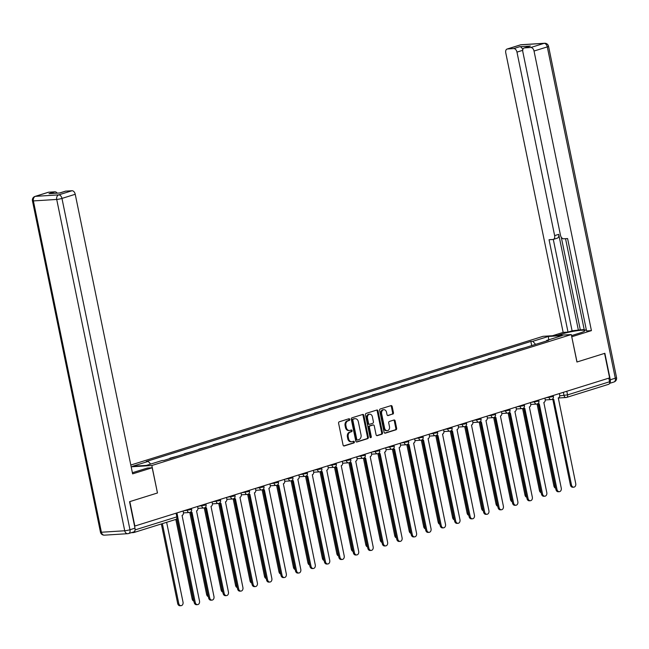 <?xml version="1.0" encoding="UTF-8"?>
<svg xmlns="http://www.w3.org/2000/svg" width="649" height="649" viewBox="0 0 649 649"><rect width="100%" height="100%" fill="white"/><g stroke="black" fill="none" stroke-linecap="round" stroke-linejoin="round"><path stroke-width="0.97" d="M349.754 419.408A0.868 0.657 86.4 0 0 348.943 418.759L339.265 421.785A1.241 0.941 86.4 0 0 338.6 423.278L343.07 445.036A1.241 0.941 86.4 0 0 344.23 445.96L353.9 442.942A0.868 0.657 86.4 0 0 353.559 441.247L352.302 441.636A3.975 3.018 86.4 0 1 351.758 441.742A3.975 3.018 86.4 0 1 348.594 438.683L348.221 436.866A3.975 3.018 86.4 0 1 350.346 432.088L351.596 431.699A0.868 0.657 86.4 0 0 351.247 430.003L349.998 430.392A3.975 3.018 86.4 0 1 349.454 430.498A3.975 3.018 86.4 0 1 346.29 427.44L345.917 425.622A3.975 3.018 86.4 0 1 348.034 420.844L349.284 420.455A0.868 0.657 86.4 0 0 349.754 419.408M349.454 430.498L348.627 430.547A3.975 3.018 86.4 0 1 345.463 427.488L345.09 425.679A3.975 3.018 86.4 0 1 347.207 420.901L348.464 420.503A0.868 0.657 86.4 0 0 348.562 418.881M343.694 445.92L353.08 442.991A0.868 0.657 86.4 0 0 353.178 441.369M351.758 441.742L350.939 441.791A3.975 3.018 86.4 0 1 347.775 438.732L347.402 436.915A3.975 3.018 86.4 0 1 349.519 432.137L350.768 431.747A0.868 0.657 86.4 0 0 350.866 430.125M392.775 414.143A1.241 0.941 86.4 0 0 393.44 412.65L392.183 406.55A1.241 0.941 86.4 0 0 391.031 405.625L380.282 408.975A1.241 0.941 86.4 0 0 379.624 410.468L384.086 432.234A1.241 0.941 86.4 0 0 385.246 433.159L395.987 429.8A1.241 0.941 86.4 0 0 396.653 428.308L395.144 420.933A1.241 0.941 86.4 0 0 393.984 420.008L389.384 421.444A1.241 0.941 86.4 0 0 388.719 422.937L389.473 426.596A3.326 2.523 86.4 0 1 387.242 430.676A3.326 2.523 86.4 0 1 384.597 428.113L381.661 413.786A3.326 2.523 86.4 0 1 383.884 409.706A3.326 2.523 86.4 0 1 386.528 412.269L387.023 414.654A1.241 0.941 86.4 0 0 388.183 415.579L391.955 414.2A1.241 0.941 86.4 0 0 392.613 412.699L391.363 406.599A1.241 0.941 86.4 0 0 390.739 405.714M134.862 526.12L129.832 501.612L157.472 492.98L151.834 465.511L571.298 334.551L576.937 362.012L604.576 353.389L609.606 377.896L134.57 526.136M363.87 415.384A1.241 0.941 86.4 0 0 362.71 414.46L351.969 417.818A1.241 0.941 86.4 0 0 351.304 419.311L355.774 441.069A1.241 0.941 86.4 0 0 356.934 441.993L367.675 438.643A1.241 0.941 86.4 0 0 368.34 437.15L363.87 415.384L363.042 415.441A1.241 0.941 86.4 0 0 362.418 414.557M366.125 413.397L376.866 410.038A1.241 0.941 86.4 0 1 378.026 410.963L382.496 432.729A1.241 0.941 86.4 0 1 381.831 434.222L377.231 435.657A1.241 0.941 86.4 0 1 376.079 434.733L374.262 425.906A1.241 0.941 86.4 0 0 373.102 424.981L370.052 425.931A1.241 0.941 86.4 0 0 369.395 427.423L371.277 436.615A0.868 0.657 86.4 0 1 370.003 437.012L365.46 414.889A1.241 0.941 86.4 0 1 366.125 413.397M571.298 334.551L543.026 336.328L130.806 465.033M608.827 378.14L609.565 381.766A2.531 1.623 72.7 0 1 608.673 384.289A2.531 1.623 72.7 0 1 608.429 384.33M131.244 532.707L133.678 532.553A2.531 1.623 -107.3 0 0 133.929 532.513A2.531 1.623 -107.3 0 0 134.895 530.598M169.949 458.543L171.304 458.121M177.42 456.206L169.884 458.21M184.421 454.024L185.776 453.602M191.893 451.688L184.348 453.692M198.894 449.506L200.241 449.084M206.366 447.169L198.821 449.173M213.359 444.987L214.714 444.565M220.838 442.65L213.294 444.654M227.831 440.468L229.186 440.046M235.303 438.132L227.767 440.136M242.304 435.95L243.659 435.528M249.776 433.621L242.231 435.617M256.777 431.431L258.124 431.009M264.248 429.103L256.704 431.098M271.241 426.912L272.596 426.49M278.721 424.584L271.177 426.58M285.714 422.394L287.069 421.972M293.186 420.065L285.649 422.061M300.187 417.883L301.542 417.461M307.658 415.547L300.114 417.55M314.66 413.364L316.006 412.942M322.131 411.028L314.587 413.032M329.124 408.846L330.479 408.424M336.604 406.509L329.059 408.513M343.597 404.327L344.952 403.905M351.068 401.991L343.532 403.994M358.07 399.808L359.424 399.386M365.541 397.472L357.997 399.476M372.542 395.29L373.889 394.868M380.014 392.953L372.469 394.957M387.007 390.771L388.362 390.349M394.487 388.435L386.942 390.438M401.48 386.252L402.834 385.831M408.951 383.924L401.415 385.92M415.952 381.734L417.307 381.312M423.424 379.405L415.879 381.401M430.425 377.215L431.772 376.793M437.897 374.887L430.352 376.882M444.889 372.696L446.244 372.275M452.369 370.368L444.825 372.364M459.362 368.178L460.717 367.756M466.834 365.849L459.297 367.845M473.835 363.667L475.19 363.245M481.307 361.331L473.762 363.335M488.308 359.148L489.654 358.727M495.779 356.812L488.235 358.816M502.772 354.63L504.127 354.208M510.252 352.293L502.707 354.297M517.245 350.111L518.6 349.689M524.716 347.775L517.18 349.779M535.595 344.384L532.805 341.317L548.389 336.45L562.229 335.582L546.645 340.449L548.583 340.327L163.994 460.401L162.063 460.522L146.479 465.39L132.631 466.258L148.215 461.39L150.665 464.076M532.805 341.317L530.866 341.439L146.276 461.512L148.215 461.39M151.834 465.511L131.171 466.809M157.472 492.98L152.199 467.759L132.623 473.867L75.235 194.278L61.963 198.424L129.978 529.738L134.984 528.172L129.549 501.693L157.382 493.005M531.718 345.593L530.866 341.439M546.645 340.449L546.401 341.009M548.721 339.8L548.389 336.45M356.398 441.961L366.847 438.692A1.241 0.941 86.4 0 0 367.512 437.199L363.042 415.441M353.316 419.197A0.868 0.657 86.4 0 0 352.853 420.244L356.772 439.341A0.868 0.657 86.4 0 0 357.583 439.99L358.905 439.576A3.975 3.018 86.4 0 0 361.022 434.798L358.345 421.745A3.975 3.018 86.4 0 0 355.181 418.686A3.975 3.018 86.4 0 0 354.638 418.783L352.488 419.246A0.868 0.657 86.4 0 0 352.026 420.292L352.853 420.244M357.348 440.006L356.763 440.046A0.868 0.657 86.4 0 1 355.952 439.397L352.026 420.292M355.181 418.686L354.354 418.735A3.975 3.018 86.4 0 0 353.81 418.832L354.638 418.783M352.488 419.246L353.81 418.832M376.704 435.617L381.012 434.27A1.241 0.941 86.4 0 0 381.669 432.778L377.207 411.02A1.241 0.941 86.4 0 0 376.582 410.136M372.623 425.014A1.241 0.941 86.4 0 0 372.283 425.03L369.232 425.987A1.241 0.941 86.4 0 0 368.567 427.48L370.457 436.663L371.277 436.615M370.271 437.515A0.868 0.657 86.4 0 0 370.457 436.663M372.388 416.747A3.326 2.523 86.4 0 0 369.743 414.192A3.326 2.523 86.4 0 0 367.512 418.272L368.551 423.318A1.241 0.941 86.4 0 0 369.711 424.243L372.761 423.286A1.241 0.941 86.4 0 0 373.418 421.793L372.388 416.747M369.743 414.192L368.916 414.24A3.326 2.523 86.4 0 0 366.693 418.321L367.512 418.272M368.883 424.292A1.241 0.941 86.4 0 1 367.723 423.367L366.693 418.321M387.648 415.538L391.955 414.2M383.884 409.706L383.064 409.762A3.326 2.523 86.4 0 0 380.833 413.843L381.661 413.786M387.242 430.676L386.423 430.725A3.326 2.523 86.4 0 1 383.778 428.17L380.833 413.843M384.711 433.118L395.168 429.849A1.241 0.941 86.4 0 0 395.833 428.356L394.316 420.982A1.241 0.941 86.4 0 0 393.692 420.098M162.372 523.629L178.751 603.432A2.912 2.207 86.4 0 0 181.071 605.671A2.912 2.207 86.4 0 0 183.018 602.102L166.639 522.299M181.071 605.671L179.992 605.744A2.912 2.207 -93.6 0 1 177.68 603.497L161.35 523.946M177.721 517.083L195.235 602.394A2.912 2.207 86.4 0 0 197.547 604.633L196.477 604.706A2.912 2.207 -93.6 0 1 194.165 602.459L176.982 518.762M197.547 604.633A2.912 2.207 86.4 0 0 199.503 601.063L182.069 515.42A2.531 1.923 86.4 0 0 183.416 512.377L183.148 511.047M176.804 518.924L193.224 598.913A2.912 2.207 86.4 0 0 193.67 600.049M193.897 601.161A2.912 2.207 -93.6 0 1 192.153 598.978L175.822 519.427M190.871 512.434L207.688 594.395A2.912 2.207 86.4 0 0 208.134 595.531M208.361 596.642A2.912 2.207 -93.6 0 1 206.617 594.46L189.784 512.442M132.38 472.699A14.246 1.696 -11.6 0 0 134.165 472.18L147.331 468.067L152.199 467.759M48.675 192.209L35.411 196.347A3.797 2.434 -107.3 0 0 35.038 196.42L48.302 192.274A3.797 2.434 72.7 0 1 48.675 192.209L54.938 191.812A3.797 2.434 72.7 0 1 57.209 193.151M59.611 192.996L65.362 191.204A3.797 2.434 72.7 0 1 65.736 191.131L71.998 190.741A3.797 2.434 72.7 0 1 75.235 194.278M54.938 191.812L49.008 193.67L59.797 192.988L65.736 191.131M134.984 528.172A3.797 2.434 72.7 0 1 133.645 531.961L128.64 533.519A3.797 2.434 -107.3 0 0 129.978 529.738A3.797 0.454 168.4 0 1 124.722 530.768L56.714 199.446L33.391 200.914L101.398 532.237L124.722 530.768A3.797 2.88 -93.6 0 0 127.739 533.689A3.797 3.797 0 0 0 128.64 533.519A3.797 2.434 -107.3 0 1 128.267 533.592A3.797 2.88 -93.6 0 1 127.739 533.689L104.424 535.157A3.797 2.88 86.4 0 1 101.398 532.237A3.797 0.454 168.4 0 1 100.457 532.131A3.797 3.797 0 0 0 104.424 535.157M557.353 335.428L561.612 334.097A14.246 1.696 -11.6 0 1 576.45 330.803A14.246 1.696 -11.6 0 1 584.838 330.649A14.246 1.696 -11.6 0 1 580.157 332.929L571.518 335.63M609.557 383.21A3.797 2.434 -107.3 0 0 610.295 379.779L604.86 353.299L577.026 361.988L571.745 336.742M571.842 336.734L591.417 330.625L586.558 330.933L567.591 238.556L563.721 238.8A3.797 2.434 -107.3 0 1 560.493 235.263L522.818 51.742A3.797 2.434 -107.3 0 1 524.157 47.961L530.095 46.103A3.797 2.434 72.7 0 1 530.468 46.038L519.671 46.72A3.797 2.434 72.7 0 1 522.786 49.786M565.539 238.686L584.295 330.057L586.347 329.927M561.28 237.218L580.295 329.846L584.197 329.603M580.295 329.846L572.094 330.828L568.013 332.101L563.154 332.402L505.758 52.812A3.797 2.434 -107.3 0 1 507.096 49.032A3.797 2.434 -107.3 0 1 507.469 48.967L513.732 48.57L519.671 46.72M552.494 335.736L563.154 332.402M591.417 330.625L534.03 51.036A3.797 2.434 -107.3 0 0 530.793 47.499L524.53 47.888A3.797 2.434 -107.3 0 0 524.157 47.961M522.713 50.314L516.969 52.115L554.635 235.628A3.797 2.434 -107.3 0 1 553.297 239.408A3.797 2.434 -107.3 0 1 552.924 239.481L549.054 239.724L568.013 332.101M516.969 52.115A3.797 2.434 -107.3 0 0 513.732 48.57M554.635 235.628L558.716 234.354L578.437 330.422M558.716 234.354A3.797 2.434 72.7 0 1 557.377 238.134L553.297 239.408L572.094 330.828M190.611 512.069A2.531 1.923 86.4 0 0 191.65 512.385A2.531 1.923 86.4 0 0 191.99 512.321L209.7 597.875A2.912 2.207 86.4 0 0 212.02 600.114A2.912 2.207 86.4 0 0 213.967 596.545L196.542 510.901A2.531 1.923 86.4 0 0 197.888 507.859L197.612 506.528M212.02 600.114L210.949 600.187A2.912 2.207 -93.6 0 1 208.629 597.948L191.074 512.418M190.92 512.385A2.531 1.923 -93.6 0 1 190.579 512.45A2.531 1.923 -93.6 0 1 190.011 512.377M205.084 507.55A2.531 1.923 86.4 0 0 206.114 507.867A2.531 1.923 86.4 0 0 206.463 507.802L224.173 593.356A2.912 2.207 86.4 0 0 226.493 595.595A2.912 2.207 86.4 0 0 228.44 592.026L211.006 506.382A2.531 1.923 86.4 0 0 212.361 503.34L212.085 502.01M226.493 595.595L225.422 595.668A2.912 2.207 -93.6 0 1 223.102 593.429L205.546 507.899M205.392 507.867A2.531 1.923 -93.6 0 1 205.043 507.932A2.531 1.923 -93.6 0 1 204.484 507.859M205.335 507.916L222.161 589.876A2.912 2.207 86.4 0 0 222.607 591.012M222.834 592.123A2.912 2.207 -93.6 0 1 221.09 589.949L204.257 507.924M219.808 503.397L236.634 585.357A2.912 2.207 86.4 0 0 237.08 586.493M237.307 587.605A2.912 2.207 -93.6 0 1 235.563 585.43L218.729 503.413M234.281 498.878L251.106 580.839A2.912 2.207 86.4 0 0 251.552 581.975M251.78 583.086A2.912 2.207 -93.6 0 1 250.035 580.912L233.194 498.894M219.549 503.032A2.531 1.923 86.4 0 0 220.587 503.348A2.531 1.923 86.4 0 0 220.936 503.283L238.645 588.838A2.912 2.207 86.4 0 0 240.966 591.085A2.912 2.207 86.4 0 0 242.913 587.507L225.479 501.864A2.531 1.923 86.4 0 0 226.834 498.821L226.558 497.491M240.966 591.085L239.887 591.15A2.912 2.207 -93.6 0 1 237.575 588.911L220.019 503.381M219.865 503.348A2.531 1.923 -93.6 0 1 219.516 503.413A2.531 1.923 -93.6 0 1 218.948 503.34M234.021 498.513A2.531 1.923 86.4 0 0 235.06 498.83A2.531 1.923 86.4 0 0 235.409 498.765L253.118 584.319A2.912 2.207 86.4 0 0 255.43 586.566A2.912 2.207 86.4 0 0 257.385 582.989L239.952 497.345A2.531 1.923 86.4 0 0 241.298 494.303L241.03 492.972M255.43 586.566L254.359 586.631A2.912 2.207 -93.6 0 1 252.047 584.392L234.492 498.862M234.338 498.83A2.531 1.923 -93.6 0 1 233.989 498.894A2.531 1.923 -93.6 0 1 233.421 498.821M248.494 493.994A2.531 1.923 86.4 0 0 249.532 494.311A2.531 1.923 86.4 0 0 249.873 494.246L267.583 579.808A2.912 2.207 86.4 0 0 269.903 582.048A2.912 2.207 86.4 0 0 271.85 578.47L254.424 492.826A2.531 1.923 86.4 0 0 255.771 489.784L255.495 488.454M269.903 582.048L268.832 582.112A2.912 2.207 -93.6 0 1 266.512 579.873L248.956 494.351M248.802 494.311A2.531 1.923 -93.6 0 1 248.462 494.376A2.531 1.923 -93.6 0 1 247.894 494.303M248.754 494.36L265.571 576.328A2.912 2.207 86.4 0 0 266.017 577.456M266.244 578.567A2.912 2.207 -93.6 0 1 264.5 576.393L247.667 494.376M262.967 489.476A2.531 1.923 86.4 0 0 263.997 489.792A2.531 1.923 86.4 0 0 264.346 489.727L282.055 575.29A2.912 2.207 86.4 0 0 284.376 577.529A2.912 2.207 86.4 0 0 286.323 573.951L268.889 488.308A2.531 1.923 86.4 0 0 270.244 485.265L269.968 483.935M284.376 577.529L283.305 577.594A2.912 2.207 -93.6 0 1 280.985 575.355L263.429 489.833M263.275 489.8A2.531 1.923 -93.6 0 1 262.926 489.857A2.531 1.923 -93.6 0 1 262.366 489.784M263.218 489.841L280.043 571.81A2.912 2.207 86.4 0 0 280.49 572.937M280.717 574.057A2.912 2.207 -93.6 0 1 278.973 571.874L262.139 489.857M277.431 484.957A2.531 1.923 86.4 0 0 278.47 485.274A2.531 1.923 86.4 0 0 278.819 485.209L296.528 570.771A2.912 2.207 86.4 0 0 298.848 573.01A2.912 2.207 86.4 0 0 300.795 569.441L283.362 483.789A2.531 1.923 86.4 0 0 284.716 480.747L284.44 479.416M298.848 573.01L297.769 573.075A2.912 2.207 -93.6 0 1 295.457 570.836L277.902 485.314M277.748 485.282A2.531 1.923 -93.6 0 1 277.399 485.347A2.531 1.923 -93.6 0 1 276.831 485.265M277.691 485.322L294.516 567.291A2.912 2.207 86.4 0 0 294.962 568.419M295.19 569.538A2.912 2.207 -93.6 0 1 293.445 567.356L276.612 485.338M291.904 480.438A2.531 1.923 86.4 0 0 292.942 480.755A2.531 1.923 86.4 0 0 293.291 480.69L311.001 566.253A2.912 2.207 86.4 0 0 313.313 568.492A2.912 2.207 86.4 0 0 315.268 564.922L297.834 479.27A2.531 1.923 86.4 0 0 299.181 476.228L298.913 474.898M313.313 568.492L312.242 568.556A2.912 2.207 -93.6 0 1 309.93 566.317L292.375 480.795M292.22 480.763A2.531 1.923 -93.6 0 1 291.872 480.828A2.531 1.923 -93.6 0 1 291.304 480.747M292.164 480.804L308.989 562.772A2.912 2.207 86.4 0 0 309.435 563.908M309.662 565.019A2.912 2.207 -93.6 0 1 307.918 562.837L291.077 480.82M306.377 475.92A2.531 1.923 86.4 0 0 307.415 476.236A2.531 1.923 86.4 0 0 307.756 476.171L325.465 561.734A2.912 2.207 86.4 0 0 327.786 563.973A2.912 2.207 86.4 0 0 329.733 560.403L312.307 474.76A2.531 1.923 86.4 0 0 313.654 471.718L313.378 470.379M327.786 563.973L326.715 564.038A2.912 2.207 -93.6 0 1 324.395 561.799L306.839 476.277M306.685 476.244A2.531 1.923 -93.6 0 1 306.344 476.309A2.531 1.923 -93.6 0 1 305.776 476.236M306.636 476.285L323.453 558.254A2.912 2.207 86.4 0 0 323.9 559.389M324.127 560.501A2.912 2.207 -93.6 0 1 322.383 558.318L305.549 476.301M321.101 471.774L337.926 553.735A2.912 2.207 86.4 0 0 338.372 554.871M338.6 555.982A2.912 2.207 -93.6 0 1 336.855 553.8L320.022 471.782M335.574 467.256L352.399 549.216A2.912 2.207 86.4 0 0 352.845 550.352M353.072 551.463A2.912 2.207 -93.6 0 1 351.328 549.281L334.495 467.264M350.046 462.737L366.872 544.698A2.912 2.207 86.4 0 0 367.318 545.833M367.545 546.945A2.912 2.207 -93.6 0 1 365.801 544.762L348.959 462.745M364.519 458.218L381.336 540.179A2.912 2.207 86.4 0 0 381.782 541.315M382.01 542.426A2.912 2.207 -93.6 0 1 380.265 540.252L363.432 458.226M378.984 453.7L395.809 535.66A2.912 2.207 86.4 0 0 396.255 536.796M396.482 537.907A2.912 2.207 -93.6 0 1 394.738 535.733L377.905 453.716M320.849 471.401A2.531 1.923 86.4 0 0 321.88 471.726A2.531 1.923 86.4 0 0 322.228 471.661L339.938 557.215A2.912 2.207 86.4 0 0 342.258 559.454A2.912 2.207 86.4 0 0 344.205 555.885L326.772 470.241A2.531 1.923 86.4 0 0 328.126 467.199L327.85 465.86M342.258 559.454L341.187 559.519A2.912 2.207 -93.6 0 1 338.867 557.28L321.312 471.758M321.158 471.726A2.531 1.923 -93.6 0 1 320.809 471.791A2.531 1.923 -93.6 0 1 320.249 471.718M335.314 466.882A2.531 1.923 86.4 0 0 336.352 467.207A2.531 1.923 86.4 0 0 336.701 467.142L354.411 552.697A2.912 2.207 86.4 0 0 356.731 554.936A2.912 2.207 86.4 0 0 358.678 551.366L341.244 465.722A2.531 1.923 86.4 0 0 342.599 462.68L342.323 461.35M356.731 554.936L355.652 555.009A2.912 2.207 -93.6 0 1 353.34 552.761L335.784 467.239M335.63 467.207A2.531 1.923 -93.6 0 1 335.282 467.272A2.531 1.923 -93.6 0 1 334.714 467.199M349.787 462.372A2.531 1.923 86.4 0 0 350.825 462.688A2.531 1.923 86.4 0 0 351.174 462.623L368.883 548.178A2.912 2.207 86.4 0 0 371.196 550.417A2.912 2.207 86.4 0 0 373.151 546.847L355.717 461.204A2.531 1.923 86.4 0 0 357.064 458.162L356.796 456.831M371.196 550.417L370.125 550.49A2.912 2.207 -93.6 0 1 367.813 548.243L350.257 462.721M350.103 462.688A2.531 1.923 -93.6 0 1 349.754 462.753A2.531 1.923 -93.6 0 1 349.186 462.68M364.259 457.853A2.531 1.923 86.4 0 0 365.298 458.17A2.531 1.923 86.4 0 0 365.638 458.105L383.348 543.659A2.912 2.207 86.4 0 0 385.668 545.898A2.912 2.207 86.4 0 0 387.615 542.329L370.19 456.685A2.531 1.923 86.4 0 0 371.536 453.643L371.26 452.312M385.668 545.898L384.597 545.971A2.912 2.207 -93.6 0 1 382.277 543.732L364.722 458.202M364.568 458.17A2.531 1.923 -93.6 0 1 364.227 458.235A2.531 1.923 -93.6 0 1 363.659 458.162M378.732 453.335A2.531 1.923 86.4 0 0 379.762 453.651A2.531 1.923 86.4 0 0 380.111 453.586L397.821 539.141A2.912 2.207 86.4 0 0 400.141 541.388A2.912 2.207 86.4 0 0 402.088 537.81L384.654 452.166A2.531 1.923 86.4 0 0 386.009 449.124L385.733 447.794M400.141 541.388L399.07 541.453A2.912 2.207 -93.6 0 1 396.75 539.214L379.194 453.683M379.04 453.651A2.531 1.923 -93.6 0 1 378.692 453.716A2.531 1.923 -93.6 0 1 378.132 453.643M393.197 448.816A2.531 1.923 86.4 0 0 394.235 449.132A2.531 1.923 86.4 0 0 394.584 449.067L412.293 534.622A2.912 2.207 86.4 0 0 414.614 536.869A2.912 2.207 86.4 0 0 416.561 533.291L399.127 447.648A2.531 1.923 86.4 0 0 400.482 444.606L400.206 443.275M414.614 536.869L413.535 536.934A2.912 2.207 -93.6 0 1 411.223 534.695L393.667 449.165M393.513 449.132A2.531 1.923 -93.6 0 1 393.164 449.197A2.531 1.923 -93.6 0 1 392.596 449.124M393.456 449.181L410.282 531.142A2.912 2.207 86.4 0 0 410.728 532.277M410.955 533.389A2.912 2.207 -93.6 0 1 409.211 531.215L392.377 449.197M407.669 444.297A2.531 1.923 86.4 0 0 408.708 444.614A2.531 1.923 86.4 0 0 409.057 444.549L426.766 530.111A2.912 2.207 86.4 0 0 429.078 532.35A2.912 2.207 86.4 0 0 431.033 528.773L413.6 443.129A2.531 1.923 86.4 0 0 414.946 440.087L414.679 438.756M429.078 532.35L428.007 532.415A2.912 2.207 -93.6 0 1 425.695 530.176L408.14 444.646M407.986 444.614A2.531 1.923 -93.6 0 1 407.637 444.679A2.531 1.923 -93.6 0 1 407.069 444.606M407.929 444.662L424.754 526.623A2.912 2.207 86.4 0 0 425.2 527.759M425.428 528.87A2.912 2.207 -93.6 0 1 423.683 526.696L406.842 444.679M422.142 439.779A2.531 1.923 86.4 0 0 423.18 440.095A2.531 1.923 86.4 0 0 423.521 440.03L441.231 525.593A2.912 2.207 86.4 0 0 443.551 527.832A2.912 2.207 86.4 0 0 445.498 524.254L428.072 438.61A2.531 1.923 86.4 0 0 429.419 435.568L429.143 434.238M443.551 527.832L442.48 527.897A2.912 2.207 -93.6 0 1 440.16 525.658L422.604 440.136M422.45 440.103A2.531 1.923 -93.6 0 1 422.11 440.16A2.531 1.923 -93.6 0 1 421.542 440.087M422.402 440.144L439.219 522.112A2.912 2.207 86.4 0 0 439.665 523.24M439.892 524.351A2.912 2.207 -93.6 0 1 438.148 522.177L421.315 440.16M436.615 435.26A2.531 1.923 86.4 0 0 437.645 435.576A2.531 1.923 86.4 0 0 437.994 435.511L455.703 521.074A2.912 2.207 86.4 0 0 458.024 523.313A2.912 2.207 86.4 0 0 459.971 519.735L442.537 434.092A2.531 1.923 86.4 0 0 443.892 431.05L443.616 429.719M458.024 523.313L456.953 523.378A2.912 2.207 -93.6 0 1 454.633 521.139L437.077 435.617M436.923 435.584A2.531 1.923 -93.6 0 1 436.574 435.649A2.531 1.923 -93.6 0 1 436.014 435.568M436.866 435.625L453.692 517.594A2.912 2.207 86.4 0 0 454.138 518.721M454.365 519.841A2.912 2.207 -93.6 0 1 452.621 517.659L435.787 435.641M451.079 430.741A2.531 1.923 86.4 0 0 452.118 431.058A2.531 1.923 86.4 0 0 452.467 430.993L470.176 516.555A2.912 2.207 86.4 0 0 472.496 518.794A2.912 2.207 86.4 0 0 474.443 515.225L457.01 429.573A2.531 1.923 86.4 0 0 458.364 426.531L458.089 425.2M472.496 518.794L471.417 518.859A2.912 2.207 -93.6 0 1 469.105 516.62L451.55 431.098M451.396 431.066A2.531 1.923 -93.6 0 1 451.047 431.131A2.531 1.923 -93.6 0 1 450.479 431.05M451.339 431.106L468.164 513.075A2.912 2.207 86.4 0 0 468.61 514.211M468.838 515.322A2.912 2.207 -93.6 0 1 467.093 513.14L450.26 431.123M465.552 426.223A2.531 1.923 86.4 0 0 466.59 426.539A2.531 1.923 86.4 0 0 466.939 426.474L484.649 512.037A2.912 2.207 86.4 0 0 486.961 514.276A2.912 2.207 86.4 0 0 488.916 510.706L471.482 425.063A2.531 1.923 86.4 0 0 472.829 422.012L472.561 420.682M486.961 514.276L485.89 514.341A2.912 2.207 -93.6 0 1 483.578 512.102L466.023 426.58M465.868 426.547A2.531 1.923 -93.6 0 1 465.52 426.612A2.531 1.923 -93.6 0 1 464.952 426.539M465.812 426.588L482.637 508.556A2.912 2.207 86.4 0 0 483.083 509.692M483.31 510.804A2.912 2.207 -93.6 0 1 481.566 508.621L464.725 426.604M480.025 421.704A2.531 1.923 86.4 0 0 481.063 422.02A2.531 1.923 86.4 0 0 481.404 421.964L499.113 507.518A2.912 2.207 86.4 0 0 501.434 509.757A2.912 2.207 86.4 0 0 503.381 506.188L485.955 420.544A2.531 1.923 86.4 0 0 487.302 417.502L487.026 416.163M501.434 509.757L500.363 509.822A2.912 2.207 -93.6 0 1 498.043 507.583L480.487 422.061M480.333 422.028A2.531 1.923 -93.6 0 1 479.992 422.093A2.531 1.923 -93.6 0 1 479.424 422.02M480.284 422.077L497.102 504.038A2.912 2.207 86.4 0 0 497.548 505.173M497.775 506.285A2.912 2.207 -93.6 0 1 496.031 504.103L479.197 422.085M494.497 417.185A2.531 1.923 86.4 0 0 495.528 417.51A2.531 1.923 86.4 0 0 495.877 417.445L513.586 502.999A2.912 2.207 86.4 0 0 515.906 505.238A2.912 2.207 86.4 0 0 517.853 501.669L500.42 416.025A2.531 1.923 86.4 0 0 501.774 412.983L501.499 411.653M515.906 505.238L514.835 505.311A2.912 2.207 -93.6 0 1 512.515 503.064L494.96 417.542M494.806 417.51A2.531 1.923 -93.6 0 1 494.457 417.575A2.531 1.923 -93.6 0 1 493.897 417.502M494.749 417.558L511.574 499.519A2.912 2.207 86.4 0 0 512.02 500.655M512.248 501.766A2.912 2.207 -93.6 0 1 510.503 499.584L493.67 417.567M508.962 412.667A2.531 1.923 86.4 0 0 510 412.991A2.531 1.923 86.4 0 0 510.349 412.926L528.059 498.481A2.912 2.207 86.4 0 0 530.379 500.72A2.912 2.207 86.4 0 0 532.326 497.15L514.892 411.507A2.531 1.923 86.4 0 0 516.247 408.464L515.971 407.134M530.379 500.72L529.3 500.793A2.912 2.207 -93.6 0 1 526.988 498.546L509.433 413.024M509.278 412.991A2.531 1.923 -93.6 0 1 508.93 413.056A2.531 1.923 -93.6 0 1 508.362 412.983M509.222 413.04L526.047 495A2.912 2.207 86.4 0 0 526.493 496.136M526.72 497.248A2.912 2.207 -93.6 0 1 524.976 495.065L508.143 413.048M523.435 408.156A2.531 1.923 86.4 0 0 524.473 408.472A2.531 1.923 86.4 0 0 524.822 408.408L542.532 493.962A2.912 2.207 86.4 0 0 544.844 496.201A2.912 2.207 86.4 0 0 546.799 492.632L529.365 406.988A2.531 1.923 86.4 0 0 530.712 403.946L530.444 402.615M544.844 496.201L543.773 496.274A2.912 2.207 -93.6 0 1 541.461 494.035L523.905 408.505M523.751 408.472A2.531 1.923 -93.6 0 1 523.402 408.537A2.531 1.923 -93.6 0 1 522.834 408.464M523.694 408.521L540.52 490.482A2.912 2.207 86.4 0 0 540.966 491.618M541.193 492.729A2.912 2.207 -93.6 0 1 539.449 490.547L522.607 408.529M537.907 403.637A2.531 1.923 86.4 0 0 538.946 403.954A2.531 1.923 86.4 0 0 539.287 403.889L556.996 489.443A2.912 2.207 86.4 0 0 559.316 491.682A2.912 2.207 86.4 0 0 561.263 488.113L543.838 402.469A2.531 1.923 86.4 0 0 545.184 399.427L544.909 398.097M559.316 491.682L558.245 491.755A2.912 2.207 -93.6 0 1 555.925 489.516L538.37 403.986M538.216 403.954A2.531 1.923 -93.6 0 1 537.875 404.019A2.531 1.923 -93.6 0 1 537.307 403.946M538.167 404.002L554.984 485.963A2.912 2.207 86.4 0 0 555.43 487.099M555.658 488.21A2.912 2.207 -93.6 0 1 553.913 486.036L537.08 404.011M552.38 399.119A2.531 1.923 86.4 0 0 553.41 399.435A2.531 1.923 86.4 0 0 553.759 399.37L571.469 484.925A2.912 2.207 86.4 0 0 573.789 487.172A2.912 2.207 86.4 0 0 575.736 483.594L558.302 397.951A2.531 1.923 86.4 0 0 559.657 394.908L559.381 393.578M573.789 487.172L572.718 487.237A2.912 2.207 -93.6 0 1 570.398 484.998L552.843 399.468M552.688 399.435A2.531 1.923 -93.6 0 1 552.34 399.5A2.531 1.923 -93.6 0 1 551.78 399.427M559.714 395.841L567.551 394.884L609.565 381.766M563.381 392.329L564.046 395.566A2.531 1.923 -93.6 0 0 566.058 397.512A2.531 2.531 0 0 0 566.658 397.407A2.531 1.623 -107.3 0 0 567.551 394.884L566.804 391.258M545.76 397.829L553.402 396.531L553.191 395.509M548.908 396.847L549.07 397.626A2.531 1.923 -93.6 0 0 551.082 399.573A2.531 2.531 0 0 0 553.402 396.531M531.288 402.348L538.938 401.05L538.727 400.027M534.435 401.366L534.598 402.137A2.531 1.923 -93.6 0 0 536.609 404.092A2.531 2.531 0 0 0 538.938 401.05M516.815 406.866L524.465 405.568L524.254 404.546M519.971 405.885L520.125 406.655A2.531 1.923 -93.6 0 0 522.145 408.61A2.531 2.531 0 0 0 524.465 405.568M502.342 411.385L509.992 410.087L509.781 409.065M505.498 410.403L505.66 411.174A2.531 1.923 -93.6 0 0 507.672 413.121A2.531 2.531 0 0 0 509.992 410.087M487.878 415.904L495.52 414.606L495.309 413.583M491.025 414.922L491.188 415.693A2.531 1.923 -93.6 0 0 493.199 417.64A2.531 2.531 0 0 0 495.52 414.606M473.405 420.422L481.055 419.124L480.844 418.102M476.553 419.432L476.715 420.211A2.531 1.923 -93.6 0 0 478.727 422.158A2.531 2.531 0 0 0 481.055 419.124M458.932 424.941L466.582 423.643L466.371 422.613M462.088 423.951L462.242 424.73A2.531 1.923 -93.6 0 0 464.262 426.677A2.531 2.531 0 0 0 466.582 423.643M444.46 429.46L452.11 428.162L451.899 427.131M447.615 428.47L447.778 429.249A2.531 1.923 -93.6 0 0 449.789 431.196A2.531 2.531 0 0 0 452.11 428.162M429.995 433.978L437.637 432.68L437.426 431.65M433.143 432.988L433.305 433.767A2.531 1.923 -93.6 0 0 435.317 435.714A2.531 2.531 0 0 0 437.637 432.68M415.522 438.489L423.172 437.199L422.961 436.169M418.67 437.507L418.832 438.286A2.531 1.923 -93.6 0 0 420.844 440.233A2.531 2.531 0 0 0 423.172 437.199M401.05 443.007L408.7 441.709L408.489 440.687M404.205 442.026L404.359 442.805A2.531 1.923 -93.6 0 0 406.379 444.752A2.531 2.531 0 0 0 408.7 441.709M386.577 447.526L394.227 446.228L394.016 445.206M389.733 446.544L389.895 447.323A2.531 1.923 -93.6 0 0 391.907 449.27A2.531 2.531 0 0 0 394.227 446.228M372.112 452.045L379.754 450.747L379.543 449.725M375.26 451.063L375.422 451.834A2.531 1.923 -93.6 0 0 377.434 453.789A2.531 2.531 0 0 0 379.754 450.747M357.64 456.563L365.29 455.265L365.079 454.243M360.787 455.582L360.949 456.352A2.531 1.923 -93.6 0 0 362.961 458.308A2.531 2.531 0 0 0 365.29 455.265M343.167 461.082L350.817 459.784L350.606 458.762M346.323 460.1L346.477 460.871A2.531 1.923 -93.6 0 0 348.497 462.818A2.531 2.531 0 0 0 350.817 459.784M328.694 465.601L336.344 464.303L336.133 463.281M331.85 464.619L332.012 465.39A2.531 1.923 -93.6 0 0 334.024 467.337A2.531 2.531 0 0 0 336.344 464.303M314.23 470.119L321.872 468.821L321.661 467.799M317.377 469.138L317.539 469.908A2.531 1.923 -93.6 0 0 319.551 471.855A2.531 2.531 0 0 0 321.872 468.821M299.757 474.638L307.407 473.34L307.196 472.318M302.905 473.648L303.067 474.427A2.531 1.923 -93.6 0 0 305.079 476.374A2.531 2.531 0 0 0 307.407 473.34M285.284 479.157L292.934 477.859L292.723 476.828M288.44 478.167L288.594 478.946A2.531 1.923 -93.6 0 0 290.614 480.893A2.531 2.531 0 0 0 292.934 477.859M270.811 483.675L278.462 482.377L278.251 481.347M273.967 482.686L274.129 483.464A2.531 1.923 -93.6 0 0 276.141 485.411A2.531 2.531 0 0 0 278.462 482.377M256.347 488.186L263.989 486.896L263.778 485.866M259.495 487.204L259.657 487.983A2.531 1.923 -93.6 0 0 261.669 489.93A2.531 2.531 0 0 0 263.989 486.896M241.874 492.705L249.524 491.415L249.313 490.384M245.022 491.723L245.184 492.502A2.531 1.923 -93.6 0 0 247.196 494.449A2.531 2.531 0 0 0 249.524 491.415M227.401 497.223L235.052 495.925L234.841 494.903M230.557 496.242L230.711 497.02A2.531 1.923 -93.6 0 0 232.731 498.967A2.531 2.531 0 0 0 235.052 495.925M212.929 501.742L220.579 500.444L220.368 499.422M216.085 500.76L216.247 501.539A2.531 1.923 -93.6 0 0 218.259 503.486A2.531 2.531 0 0 0 220.579 500.444M198.464 506.261L206.106 504.963L205.895 503.94M201.612 505.279L201.774 506.05A2.531 1.923 -93.6 0 0 203.786 508.005A2.531 2.531 0 0 0 206.106 504.963M183.992 510.779L191.642 509.481L191.431 508.459M187.139 509.798L187.301 510.568A2.531 1.923 -93.6 0 0 189.313 512.523A2.531 2.531 0 0 0 191.642 509.481M189.662 512.459A2.531 1.923 -93.6 0 1 189.313 512.523L183.48 512.888M204.135 507.94A2.531 1.923 -93.6 0 1 203.786 508.005L197.953 508.37M218.608 503.421A2.531 1.923 -93.6 0 1 218.259 503.486L212.426 503.851M233.072 498.903A2.531 1.923 -93.6 0 1 232.731 498.967L226.89 499.332M247.545 494.384A2.531 1.923 -93.6 0 1 247.196 494.449L241.363 494.814M262.018 489.865A2.531 1.923 -93.6 0 1 261.669 489.93L255.836 490.295M276.49 485.347A2.531 1.923 -93.6 0 1 276.141 485.411L270.308 485.776M290.955 480.828A2.531 1.923 -93.6 0 1 290.614 480.893L284.773 481.258M305.428 476.309A2.531 1.923 -93.6 0 1 305.079 476.374L299.246 476.739M319.9 471.791A2.531 1.923 -93.6 0 1 319.551 471.855L313.718 472.229M334.373 467.272A2.531 1.923 -93.6 0 1 334.024 467.337L328.191 467.71M348.838 462.761A2.531 1.923 -93.6 0 1 348.497 462.818L342.656 463.191M363.31 458.243A2.531 1.923 -93.6 0 1 362.961 458.308L357.128 458.673M377.783 453.724A2.531 1.923 -93.6 0 1 377.434 453.789L371.601 454.154M392.256 449.205A2.531 1.923 -93.6 0 1 391.907 449.27L386.074 449.635M406.72 444.687A2.531 1.923 -93.6 0 1 406.379 444.752L400.538 445.117M421.193 440.168A2.531 1.923 -93.6 0 1 420.844 440.233L415.011 440.598M435.666 435.649A2.531 1.923 -93.6 0 1 435.317 435.714L429.484 436.079M450.138 431.131A2.531 1.923 -93.6 0 1 449.789 431.196L443.957 431.561M464.603 426.612A2.531 1.923 -93.6 0 1 464.262 426.677L458.421 427.042M479.076 422.093A2.531 1.923 -93.6 0 1 478.727 422.158L472.894 422.531M493.548 417.575A2.531 1.923 -93.6 0 1 493.199 417.64L487.367 418.013M508.021 413.064A2.531 1.923 -93.6 0 1 507.672 413.121L501.839 413.494M522.486 408.546A2.531 1.923 -93.6 0 1 522.145 408.61L516.304 408.975M536.958 404.027A2.531 1.923 -93.6 0 1 536.609 404.092L530.777 404.457M551.431 399.508A2.531 1.923 -93.6 0 1 551.082 399.573L545.249 399.938M135.057 529.917L176.836 516.872L177.672 516.466L176.958 512.978M176.098 513.245L176.836 516.872A2.531 1.623 -107.3 0 1 175.944 519.395A2.531 2.531 0 0 0 177.672 516.466M558.172 398.015L566.058 397.512A2.531 1.923 -93.6 0 0 566.407 397.456A2.531 1.623 -107.3 0 0 566.658 397.407L608.673 384.289M175.701 519.435A2.531 1.623 -107.3 0 0 175.944 519.395L133.929 532.513M347.207 420.901L348.034 420.844M345.09 425.679L345.917 425.622M345.463 427.488L346.29 427.44M350.768 431.747L351.596 431.699M349.519 432.137L350.346 432.088M347.402 436.915L348.221 436.866M347.775 438.732L348.594 438.683M353.08 442.991L353.9 442.942M348.464 420.503L349.284 420.455M367.512 437.199L368.34 437.15M366.847 438.692L367.675 438.643M355.952 439.397L356.772 439.341M377.207 411.02L378.026 410.963M381.669 432.778L382.496 432.729M381.012 434.27L381.831 434.222M372.283 425.03L373.102 424.981M369.232 425.987L370.052 425.931M368.567 427.48L369.395 427.423M367.723 423.367L368.551 423.318M383.778 428.17L384.597 428.113M394.316 420.982L395.144 420.933M395.833 428.356L396.653 428.308M395.168 429.849L395.987 429.8M391.363 406.599L392.183 406.55M392.613 412.699L393.44 412.65M177.68 603.497L178.751 603.432M195.235 602.394L194.165 602.459M192.153 598.978L193.224 598.913M206.617 594.46L207.688 594.395M35.038 196.42A3.797 3.797 0 0 0 32.45 200.809A3.797 0.454 168.4 0 0 33.391 200.914A3.797 2.88 -93.6 0 1 35.411 196.347L58.735 194.878L71.998 190.741M58.735 194.878A3.797 2.88 86.4 0 0 56.714 199.446A3.797 0.454 168.4 0 0 61.963 198.424A3.797 2.434 -107.3 0 0 58.735 194.878M530.468 46.038L524.53 47.888M530.793 47.499L544.057 43.353L520.733 44.822L507.469 48.967M610.295 379.779L615.301 378.213L547.294 46.898L534.03 51.036M561.823 335.144L561.612 334.097M544.057 43.353A3.797 2.434 72.7 0 1 547.294 46.898A3.797 0.454 168.4 0 0 548.543 46.29A3.797 3.797 0 0 0 544.576 43.256A3.797 2.88 86.4 0 0 544.057 43.353M520.733 44.822A3.797 2.88 -93.6 0 1 521.261 44.724A3.797 3.797 0 0 0 520.36 44.895A3.797 2.434 72.7 0 1 520.733 44.822M548.543 46.29L616.55 377.604A3.797 0.454 168.4 0 1 615.301 378.213A3.797 2.434 72.7 0 1 613.962 381.993L609.5 383.389M209.7 597.875L208.629 597.948M224.173 593.356L223.102 593.429M221.09 589.949L222.161 589.876M235.563 585.43L236.634 585.357M250.035 580.912L251.106 580.839M238.645 588.838L237.575 588.911M253.118 584.319L252.047 584.392M267.583 579.808L266.512 579.873M264.5 576.393L265.571 576.328M282.055 575.29L280.985 575.355M278.973 571.874L280.043 571.81M296.528 570.771L295.457 570.836M293.445 567.356L294.516 567.291M311.001 566.253L309.93 566.317M307.918 562.837L308.989 562.772M325.465 561.734L324.395 561.799M322.383 558.318L323.453 558.254M336.855 553.8L337.926 553.735M351.328 549.281L352.399 549.216M365.801 544.762L366.872 544.698M380.265 540.252L381.336 540.179M394.738 535.733L395.809 535.66M339.938 557.215L338.867 557.28M354.411 552.697L353.34 552.761M368.883 548.178L367.813 548.243M383.348 543.659L382.277 543.732M397.821 539.141L396.75 539.214M412.293 534.622L411.223 534.695M409.211 531.215L410.282 531.142M426.766 530.111L425.695 530.176M423.683 526.696L424.754 526.623M441.231 525.593L440.16 525.658M438.148 522.177L439.219 522.112M455.703 521.074L454.633 521.139M452.621 517.659L453.692 517.594M470.176 516.555L469.105 516.62M467.093 513.14L468.164 513.075M484.649 512.037L483.578 512.102M481.566 508.621L482.637 508.556M499.113 507.518L498.043 507.583M496.031 504.103L497.102 504.038M513.586 502.999L512.515 503.064M510.503 499.584L511.574 499.519M528.059 498.481L526.988 498.546M524.976 495.065L526.047 495M542.532 493.962L541.461 494.035M539.449 490.547L540.52 490.482M556.996 489.443L555.925 489.516M553.913 486.036L554.984 485.963M571.469 484.925L570.398 484.998M356.642 440.063L357.469 440.014M372.453 425.006L373.272 424.949M368.713 424.324L369.541 424.276M32.45 200.809L100.457 532.131M544.576 43.256L521.261 44.724M520.36 44.895L507.096 49.032M613.962 381.993A3.797 3.797 0 0 0 616.55 377.604M191.65 512.385L190.579 512.45M206.114 507.867L205.043 507.932M220.587 503.348L219.516 503.413M235.06 498.83L233.989 498.894M249.532 494.311L248.462 494.376M263.997 489.792L262.926 489.857M278.47 485.274L277.399 485.347M292.942 480.755L291.872 480.828M307.415 476.236L306.344 476.309M321.88 471.726L320.809 471.791M336.352 467.207L335.282 467.272M350.825 462.688L349.754 462.753M365.298 458.17L364.227 458.235M379.762 453.651L378.692 453.716M394.235 449.132L393.164 449.197M408.708 444.614L407.637 444.679M423.18 440.095L422.11 440.16M437.645 435.576L436.574 435.649M452.118 431.058L451.047 431.131M466.59 426.539L465.52 426.612M481.063 422.02L479.992 422.093M495.528 417.51L494.457 417.575M510 412.991L508.93 413.056M524.473 408.472L523.402 408.537M538.946 403.954L537.875 404.019M553.41 399.435L552.34 399.5"/></g></svg>
